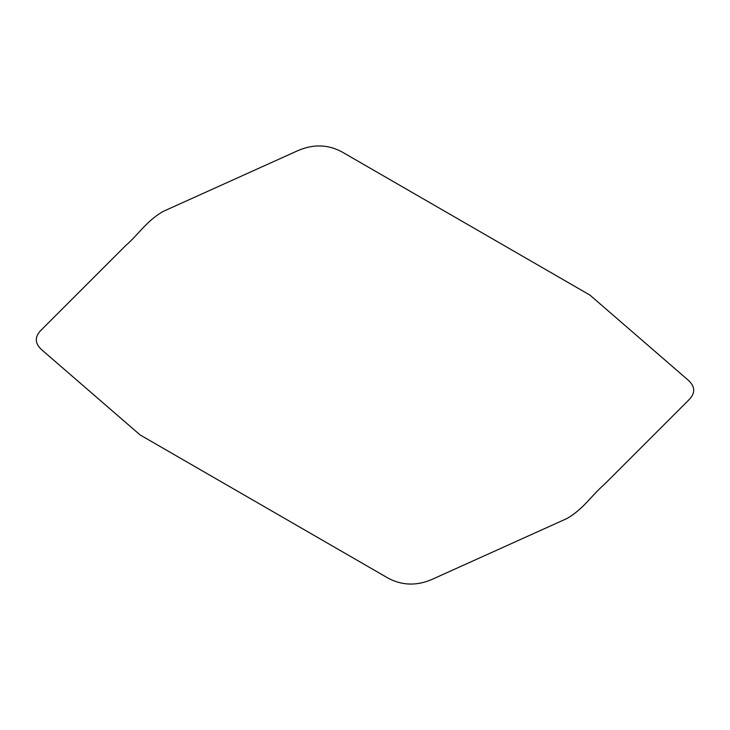 <?xml version="1.0" encoding="UTF-8"?>
<svg xmlns="http://www.w3.org/2000/svg" width="730" height="730" viewBox="0 0 730 730"><rect width="100%" height="100%" fill="white"/><g stroke="black" fill="none" stroke-linecap="round" stroke-linejoin="round"><path stroke-width="1.09" d="M589.913 295.084L687.532 379.573C695.371 386.289 695.745 393.141 688.636 400.122L604.312 484.419C591.428 495.579 583.48 509.011 566.964 518.519L431.941 579.438C416.638 586.026 402.002 585.579 388.022 578.087L140.087 434.925L42.468 350.427C34.629 343.711 34.255 336.858 41.364 329.878L125.688 245.581C138.572 234.421 146.52 220.989 163.036 211.481L298.059 150.562C313.362 143.974 327.998 144.421 341.978 151.913L589.913 295.084"/></g></svg>
